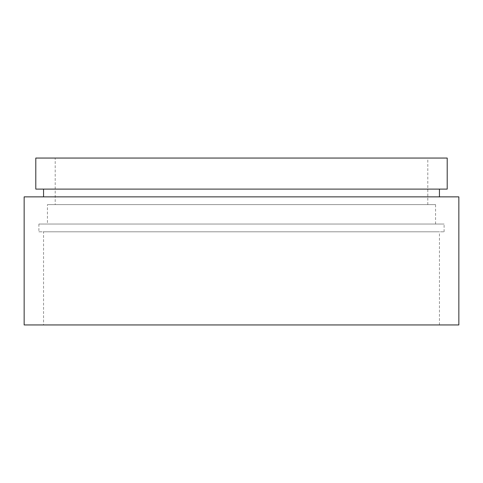 <?xml version="1.0" encoding="UTF-8"?>
<svg xmlns="http://www.w3.org/2000/svg" width="483" height="483" viewBox="0 0 483 483"><rect width="100%" height="100%" fill="white"/><g stroke="black" fill="none" stroke-linecap="round" stroke-linejoin="round"><path stroke-width="0.36" stroke-dasharray="2.42 1.81" d="M47.437 224.034L435.563 224.034L47.437 224.034L47.437 204.629L435.563 204.629L47.437 204.629M435.563 224.034L435.563 204.629M38.9 231.798L444.1 231.798L38.9 231.798L38.9 224.034L444.1 224.034L38.9 224.034M444.1 231.798L444.1 224.034M43.555 324.944L439.445 324.944L43.555 324.944L43.555 231.798L439.445 231.798L43.555 231.798M439.445 324.944L439.445 231.798M43.555 196.865L439.445 196.865L43.555 196.865M43.555 189.101L439.445 189.101L43.555 189.101M55.201 204.629L427.799 204.629L55.201 204.629L55.201 158.056L427.799 158.056L55.201 158.056M427.799 204.629L427.799 158.056M447.204 158.056L35.796 158.056M447.204 189.101L35.796 189.101M458.85 196.865L24.15 196.865M458.85 324.944L24.15 324.944"/><path stroke-width="0.72" d="M24.15 324.944L458.85 324.944L458.85 196.865L24.15 196.865L24.15 324.944M439.445 196.865L439.445 189.101M43.555 196.865L43.555 189.101M35.796 189.101L447.204 189.101L447.204 158.056L35.796 158.056L35.796 189.101"/></g></svg>
